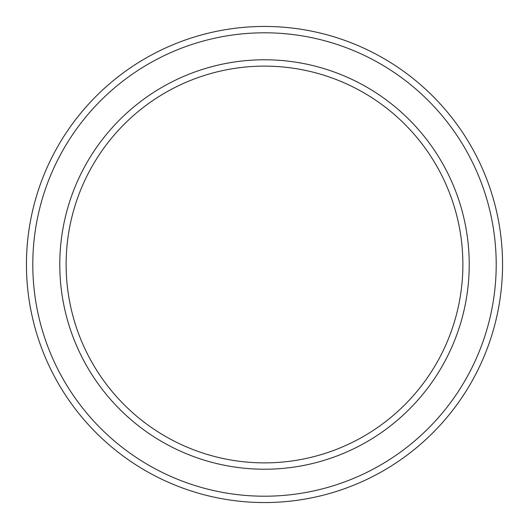 <?xml version="1.0" encoding="UTF-8"?>
<svg xmlns="http://www.w3.org/2000/svg" width="529" height="529" viewBox="0 0 529 529"><rect width="100%" height="100%" fill="white"/><g stroke="black" fill="none" stroke-linecap="round" stroke-linejoin="round"><path stroke-width="0.4" stroke-dasharray="2.65 1.98" d="M264.5 66.125A198.375 198.375 0 0 1 436.299 363.688A198.375 198.375 0 0 1 92.701 363.688A198.375 198.375 0 0 1 264.5 66.125M264.5 59.777A204.723 204.723 0 0 1 441.794 366.861A204.723 204.723 0 0 1 87.206 366.861A204.723 204.723 0 0 1 264.5 59.777M264.5 32.798A231.702 231.702 0 0 1 465.163 380.351A231.702 231.702 0 0 1 63.837 380.351A231.702 231.702 0 0 1 264.5 32.798M264.5 26.45A238.05 238.05 0 0 1 470.658 383.525A238.05 238.05 0 0 1 58.342 383.525A238.05 238.05 0 0 1 264.5 26.45"/><path stroke-width="0.79" d="M264.5 66.125A198.375 198.375 0 0 1 436.299 363.688A198.375 198.375 0 0 1 92.701 363.688A198.375 198.375 0 0 1 264.5 66.125M264.5 59.777A204.723 204.723 0 0 1 441.794 366.861A204.723 204.723 0 0 1 87.206 366.861A204.723 204.723 0 0 1 264.5 59.777M264.5 26.45A238.05 238.05 0 0 1 470.658 383.525A238.05 238.05 0 0 1 58.342 383.525A238.05 238.05 0 0 1 264.5 26.45M264.5 32.798A231.702 231.702 0 0 1 465.163 380.351A231.702 231.702 0 0 1 63.837 380.351A231.702 231.702 0 0 1 264.5 32.798"/></g></svg>
